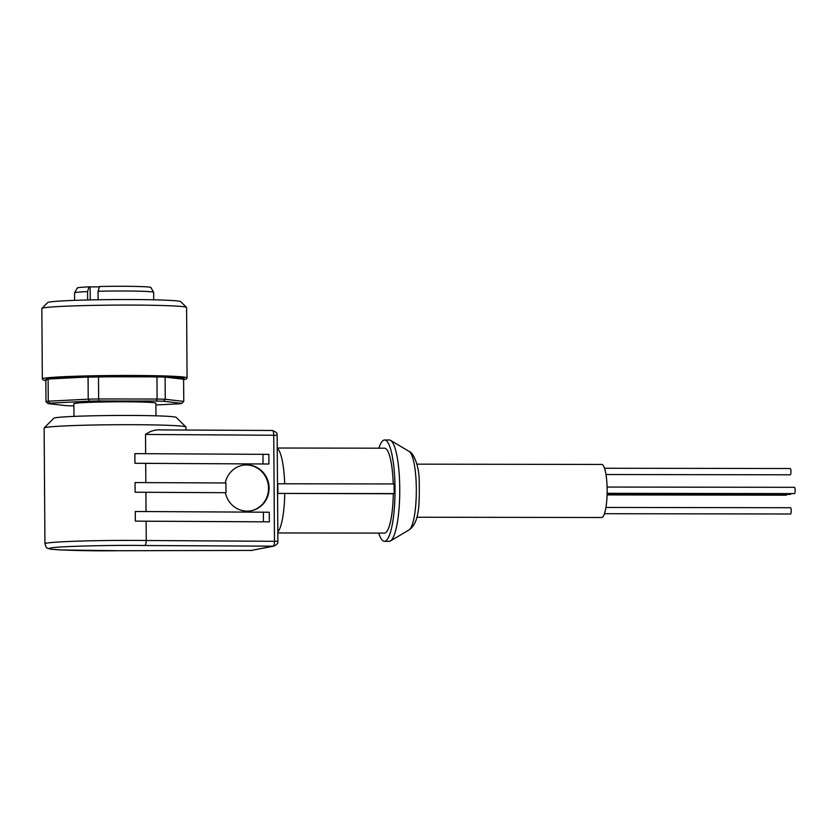 <?xml version="1.0" encoding="UTF-8"?>
<svg xmlns="http://www.w3.org/2000/svg" width="837" height="837" viewBox="0 0 837 837"><rect width="100%" height="100%" fill="white"/><g stroke="black" fill="none" stroke-linecap="round" stroke-linejoin="round"><path stroke-width="1.26" d="M607.087 487.05L794.501 487.322A3.139 0.649 90.1 0 1 795.15 490.336A3.139 0.649 90.1 0 1 794.491 493.6L607.118 493.317M605.936 507.442L790.578 507.714A3.139 0.649 90.1 0 1 791.216 510.727A3.139 0.649 90.1 0 1 790.567 513.991L604.45 513.709M604.513 468.249L790.306 468.532A3.139 0.649 90.1 0 1 790.944 471.534A3.139 0.649 90.1 0 1 790.295 474.799L605.988 474.527M416.805 517.235L601.594 517.507A26.533 5.503 -89.9 0 0 601.824 517.486A26.533 5.503 -89.9 0 0 607.149 490.44A26.533 5.503 -89.9 0 0 601.677 464.441L416.878 464.158M378.858 448.182A50.659 10.515 90.1 0 1 384.173 440.032A50.659 10.515 90.1 0 1 384.601 439.99L389.32 439.99A50.659 10.515 90.1 0 1 390.607 440.377A50.659 10.515 90.1 0 1 399.751 488.599A50.659 10.515 90.1 0 1 390.46 540.932A50.659 10.515 90.1 0 1 389.603 541.277A50.659 10.515 90.1 0 1 389.174 541.319L384.445 541.309A50.659 10.515 90.1 0 1 378.722 533.096M384.601 439.99A50.659 10.515 90.1 0 1 395.033 489.624A50.659 10.515 90.1 0 1 384.884 541.267A50.659 10.515 90.1 0 1 384.445 541.309M393.306 493.757L394.164 493.589L394.101 483.953L277.811 483.776L277.884 493.411L393.306 493.757A42.457 8.809 90.1 0 1 384.821 533.075A42.457 8.809 90.1 0 1 384.465 533.106L277.832 532.949M186.002 430.03L185.981 427.079A70.925 2.835 179.6 0 0 185.919 426.964A70.925 2.835 179.6 0 0 129.766 424.694A70.925 2.835 179.6 0 0 45.679 427.466A70.925 2.835 179.6 0 0 44.183 427.958A70.925 2.835 179.6 0 0 44.131 428.063L44.936 543.768A70.925 2.835 -0.4 0 1 46.485 543.171A70.925 2.835 -0.4 0 1 146.245 540.503C146.224 543.339 145.648 545.013 144.529 545.515L273.103 546.184L251.32 550.443A4.823 0.586 89.9 0 1 251.299 550.443A4.823 0.586 89.9 0 1 251.278 550.443M225.279 482.97A23.164 22.128 -97.9 0 1 243.787 465.058A23.164 22.128 -97.9 0 1 268.583 483.294L269.095 487.354A23.164 22.128 -97.9 0 1 269.106 488.117A23.164 22.128 -97.9 0 1 269.106 488.871L268.656 492.93A23.164 22.128 -97.9 0 1 250.117 510.936A23.164 22.128 -97.9 0 1 225.32 492.711L145.91 492.292L146.046 511.533M145.91 492.292A70.925 2.835 179.6 0 0 135.134 492.208L225.32 492.711M225.99 492.616L225.917 482.97L135.06 482.562L135.134 492.208M249.844 510.978A23.164 22.128 82.1 0 0 268.541 488.191A23.164 22.128 82.1 0 0 243.515 465.1M185.919 426.964L176.209 417.401A61.279 2.448 179.6 0 0 127.695 415.445A61.279 2.448 179.6 0 0 53.767 418.259L44.183 427.958M155.985 415.822L155.902 403.183A41.013 1.643 179.6 0 0 123.395 401.802A41.013 1.643 179.6 0 0 73.876 403.758L73.97 416.397M42.342 378.899A72.369 2.888 179.6 0 1 129.725 375.468A72.369 2.888 179.6 0 1 187.08 377.895L186.588 307.503A72.369 2.888 179.6 0 0 186.536 307.388A72.369 2.888 179.6 0 0 129.233 305.076A72.369 2.888 179.6 0 0 41.902 308.403A72.369 2.888 179.6 0 0 41.85 308.518L42.342 378.899L43.053 379.956L45.836 380.605M186.536 307.388L180.708 301.655A66.583 2.657 179.6 0 0 127.988 299.531A66.583 2.657 179.6 0 0 47.657 302.586L41.902 308.403M153.726 299.813L153.673 292.312A39.569 1.58 179.6 0 0 153.663 292.27A39.569 1.58 179.6 0 0 122.317 290.983A39.569 1.58 179.6 0 0 98.075 291.255L98.138 299.761M87.623 299.97L87.561 291.6A39.569 1.58 179.6 0 0 74.566 292.824A39.569 1.58 179.6 0 0 74.556 292.866L74.608 300.368M87.561 291.6L89.067 286.861A36.776 1.465 179.6 0 0 77.307 287.991L74.566 292.824M153.663 292.27L150.848 287.478A36.776 1.465 179.6 0 0 121.71 286.275A36.776 1.465 179.6 0 0 99.582 286.516L98.075 291.255M277.246 448.025L384.591 448.193A42.457 8.809 90.1 0 1 393.233 483.953M394.164 493.589L277.884 493.411M146.119 521.221A70.925 2.835 179.6 0 0 135.332 521.127L135.27 511.491L269.263 512.223L269.336 521.859L146.119 521.221L146.245 540.503L277.894 541.33L277.152 435.271L145.512 434.445C150.294 431.045 155.305 429.527 160.547 429.904L272.297 430.48A4.823 1.412 90.3 0 1 272.36 430.48A4.823 1.412 90.3 0 1 273.741 435.114L274.473 541.173A4.823 1.412 90.3 0 1 273.103 546.184A4.823 4.719 -101.1 0 0 273.992 546.101L251.299 550.443A4.823 4.719 78.9 0 0 252.209 550.359M145.512 434.445L145.638 453.685M145.711 463.363A70.925 2.835 179.6 0 0 134.924 463.279L134.862 453.633L268.855 454.365L268.928 464.012L145.711 463.363L145.847 482.614M269.106 488.871L268.656 492.93M277.152 435.271C276.053 434.403 279.621 433.304 272.36 430.48L160.547 429.904M117.891 550.725L251.299 550.443L117.891 550.725C80.383 551.227 38.659 549.522 51.235 547.994C54.29 546.467 112.681 544.908 144.529 545.515M135.332 521.127L269.336 521.859M268.729 483.273L269.095 487.354M134.924 463.279L268.928 464.012M155.912 404.993L179.777 403.769A67.546 2.699 179.6 0 0 181.807 403.371L163.581 401.258A67.546 2.699 179.6 0 0 156.299 401.049L98.693 400.965A67.546 2.699 179.6 0 0 89.381 401.143L50 403.172A67.546 2.699 179.6 0 0 47.971 403.57L66.196 405.673A67.546 2.699 179.6 0 0 73.478 405.893L73.897 405.893M163.581 401.258L165.266 399.28L165.109 377.1L183.606 379.245L183.763 401.415L165.266 399.28A69.481 2.773 -0.4 0 0 157.115 399.04L156.299 401.049M181.807 403.371L183.763 401.415M47.971 403.57L45.983 401.655A69.481 2.773 -0.4 0 1 48.253 401.216L48.107 379.035L88.073 376.985L88.22 399.165L48.253 401.216L50 403.172M89.381 401.143L88.22 399.165A69.481 2.773 -0.4 0 1 98.651 398.956L98.494 376.776L156.958 376.859L157.115 399.04L98.651 398.956L98.693 400.965M48.107 379.035A69.481 2.773 179.6 0 0 45.826 379.485L45.983 401.655M98.494 376.776A69.481 2.773 179.6 0 0 88.073 376.985M165.109 377.1A69.481 2.773 179.6 0 0 156.958 376.859M89.067 286.861L99.457 286.913M790.86 493.589A3.139 0.649 90.1 0 1 790.431 494.395L607.097 494.123M786.801 494.385A3.139 0.649 90.1 0 1 786.361 495.19L607.076 494.918M409.073 529.905C419.776 522.476 419.442 502.953 419.243 481.087C419.107 463.656 412.411 451.907 409.188 451.467A39.517 8.203 90.1 0 1 416.324 489.08A39.517 8.203 90.1 0 1 409.073 529.905L390.46 540.932M45.836 380.594L47.521 378.868L72.212 377.361L129.526 376.472L169.545 377.152L184.067 378.198L183.617 379.632L186.389 378.962L187.08 377.895M284.747 493.6A42.457 8.809 90.1 0 1 277.832 531.924M277.246 448.433A42.457 8.809 90.1 0 1 284.674 483.786M263.373 512.066L263.435 521.713M262.964 454.219L263.027 463.855M90.145 286.924L90.239 299.908M409.188 451.467L390.607 440.377M273.992 546.101C279.935 542.585 276.984 542.596 277.894 541.33M44.936 543.768C45.941 547.157 46.945 548.674 47.939 548.319C48.797 548.664 48.703 549.229 60.902 549.951L117.881 550.725"/></g></svg>
